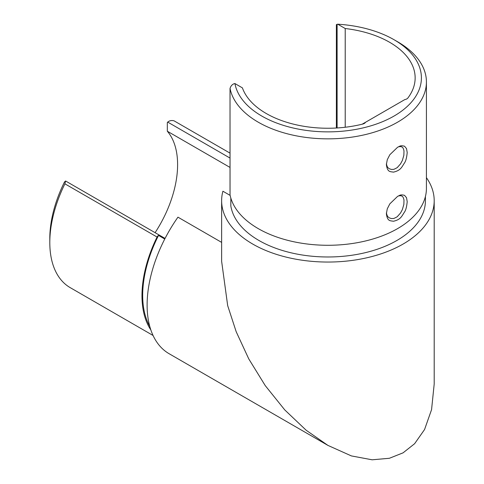 <?xml version="1.0" encoding="UTF-8"?>
<svg xmlns="http://www.w3.org/2000/svg" width="484" height="484" viewBox="0 0 484 484"><rect width="100%" height="100%" fill="white"/><g stroke="black" fill="none" stroke-linecap="round" stroke-linejoin="round"><path stroke-width="0.73" d="M230.027 158.074L167.718 122.095L167.325 122.591L167.325 131.231L230.027 167.434M167.325 131.231A87.235 50.366 -60 0 1 155.098 232.671M337.735 24.2L345.219 28.52A87.235 50.366 180 0 1 415.145 77.882A87.235 50.366 180 0 1 407.885 97.998A5.015 2.892 180 0 1 404.793 99.601L365.529 122.27A5.015 2.892 180 0 1 362.752 124.055A87.235 50.366 180 0 1 242.411 87.876L234.928 83.557A93.497 53.984 0 0 0 368.185 126.602A93.497 53.984 0 0 0 394.024 39.712A93.497 53.984 0 0 0 337.735 24.2L337.112 24.297L337.112 127.964M426.422 177.652A106.286 61.365 180 0 1 434.196 200.685A106.286 61.365 180 0 1 327.91 262.05A106.286 61.365 180 0 1 221.63 200.685A106.286 61.365 180 0 1 222.9 191.222L230.148 195.409M345.219 28.52L345.219 127.244M221.63 200.685L221.63 261.299L227.68 305.634L236.174 331.685L248.77 358.904L265.244 385.615L284.798 409.954L306.178 430.252L327.91 445.395L351.396 455.922L372.129 459.8L389.39 458.275L403.063 452.842L414.613 443.713L424.559 429.532L431.565 409.639L434.196 384.03L434.196 200.685M221.63 242.381L177.955 217.171A106.286 61.365 120 0 0 169.128 353.725L327.91 445.395M425.424 196.498L425.424 200.685A97.508 56.295 180 0 1 332.484 256.919A97.508 56.295 180 0 1 230.832 205.96L230.832 198.065M394.024 39.712L397.57 41.757A98.512 56.876 180 0 1 426.422 81.977A98.512 56.876 180 0 1 333.549 138.757A98.512 56.876 180 0 1 230.045 88.475C230.723 86.055 232.145 84.446 234.304 83.647L234.928 83.557M397.57 196.395L399.33 195.53C400.474 194.762 402.21 194.707 404.545 195.367L406.53 197.714L407.201 201.689C406.717 206.747 405.828 210.177 404.545 211.986C401.641 216.33 400.855 219.53 393.456 221.255C390.104 220.613 387.43 221.521 386.371 213.722L387.285 208.81L389.82 203.861L397.57 196.395M397.57 147.275L399.33 146.41C400.474 145.636 402.21 145.581 404.545 146.241L406.53 148.594L407.201 152.569C406.717 157.621 405.828 161.057 404.545 162.866C401.641 167.204 400.855 170.41 393.456 172.135C390.104 171.493 387.43 172.401 386.371 164.596L387.285 159.69L389.82 154.741L397.57 147.275M230.045 194.907A2.505 1.446 180 0 1 230.027 194.743L230.027 88.3L230.045 194.907A98.512 56.876 0 0 0 333.549 245.188A98.512 56.876 0 0 0 426.422 188.403L426.422 81.977M336.374 128.006L336.374 24.654L337.112 24.297M364.295 123.45L364.295 122.984L362.207 124.188M164.76 239.023L158.528 235.424A2.505 1.446 120 0 0 157.07 237.039A98.512 56.876 120 0 0 150.845 329.913M157.07 237.039L64.898 183.823A98.512 56.876 120 0 0 49.804 242.544A98.512 56.876 120 0 0 70.21 287.641L153.065 335.479M49.804 242.544L49.804 238.449A93.497 53.984 -60 0 1 64.517 181.942L65.588 180.998L165.062 238.424M64.898 183.823L65.588 180.998M167.718 122.095C169.491 120.625 171.59 120.195 174.028 120.818L230.027 153.132M364.295 122.984L365.529 122.27M149.78 326.428A97.508 56.295 -60 0 1 158.528 235.424M386.407 163.653C387.158 167.543 388.132 167.875 389.348 168.759L391.447 169.448L393.371 169.364C393.389 169.775 398.187 167.204 397.485 167.325L400.516 163.919L402.349 160.5L403.874 155.219L403.989 150.905C403.414 148.413 402.718 147.13 401.883 147.051C401.545 146.531 400.365 146.47 398.35 146.852M386.407 212.772C387.158 216.669 388.132 216.995 389.348 217.879L391.447 218.568L393.371 218.49C393.389 218.895 398.187 216.324 397.485 216.445L400.516 213.039L402.349 209.62L403.874 204.339L403.989 200.025C403.414 197.539 402.718 196.25 401.883 196.171C401.545 195.657 400.365 195.59 398.35 195.978"/></g></svg>
